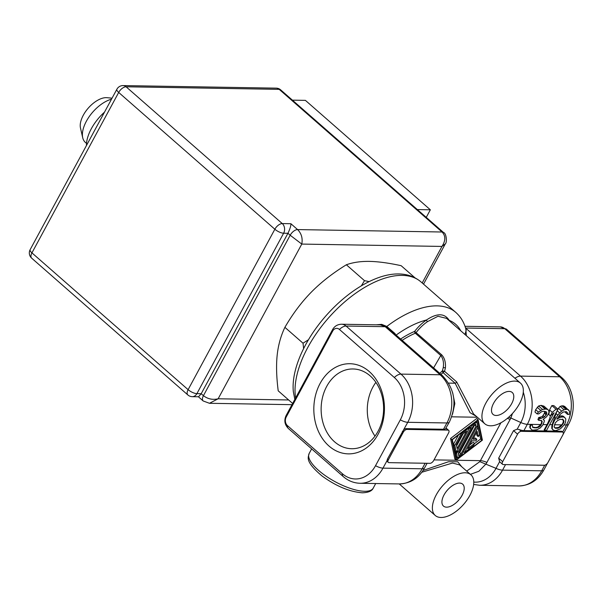 <?xml version="1.0" encoding="UTF-8"?>
<svg xmlns="http://www.w3.org/2000/svg" width="603" height="603" viewBox="0 0 603 603"><rect width="100%" height="100%" fill="white"/><g stroke="black" fill="none" stroke-linecap="round" stroke-linejoin="round"><path stroke-width="0.9" d="M434.024 459.885L480.41 460.662L479.822 461.649L466.707 471.109M461.664 466.692L457.752 461.785L448.504 461.74L423.05 470.476M421.799 472.255L452.484 463.051L459.592 464.875L470.898 474.772A27.052 14.02 131.2 0 0 436.255 494.844A27.052 14.02 131.2 0 0 435.245 515.475A27.052 14.02 131.2 0 0 469.895 495.41A27.052 14.02 131.2 0 0 470.898 474.772M462.132 495.274A14.562 7.553 -48.8 0 1 443.476 506.083A14.562 7.553 -48.8 0 1 444.012 494.973A14.562 7.553 -48.8 0 1 462.667 484.164A14.562 7.553 -48.8 0 1 462.132 495.274M295.628 397.92A88.437 45.836 131.2 0 1 307.749 347.532A88.437 45.836 131.2 0 1 421.007 281.925C414.276 276.272 406.075 273.619 396.397 273.973A86.87 45.029 131.2 0 0 305.593 344.81A86.87 45.029 131.2 0 0 293.337 391.641L294.822 399.412M395.387 334.431L395.055 333.587L386.817 326.449L381.722 324.361L376.257 324.813M544.275 465.252L503.301 464.566A3.467 1.794 -48.8 0 1 502.563 464.31A3.467 1.794 -48.8 0 1 502.691 461.664L517.562 434.16A3.467 1.794 -48.8 0 1 521.271 431.333L562.245 432.019A3.467 1.794 -48.8 0 1 562.976 432.276A3.467 1.794 -48.8 0 1 562.848 434.921L547.984 462.426A3.467 1.794 -48.8 0 1 544.275 465.252M562.245 432.019L561.348 431.235L523.924 430.61A10.402 3.573 -151.6 0 1 519.281 429.592L521.271 431.333M502.563 464.31L499.608 461.702L498.673 458.144L513.545 430.64L517.201 429.163L519.281 429.592M550.441 415.866A34.68 27.158 91 0 1 547.004 424.64L544.132 429.954L544.577 430.346L554.051 412.814L550.366 415.927L552.31 412.331L549.567 409.927A34.68 27.158 91 0 1 548.775 414.532L550.366 415.927M551.851 405.585L555.996 409.218L557.986 409.249L553.833 405.615L551.851 405.585L549.567 409.927M557.112 410.651L554.692 417.336A34.68 27.158 91 0 1 553.448 420.879L552.129 424.723L549.642 424.678M565.26 411.645L565.456 412.55L567.574 414.404L569.224 414.427L569.601 411.261L564.755 406.452L563.112 405.774L560.112 406.369L557.896 409.173M552.129 424.723L551.73 428.266L552.657 429.645L554.511 430.512L556.17 430.542L560.458 428.793L564.302 424.776L565.516 422.53L565.802 418.912L563.601 416.417L562.094 415.851L558.634 416.334M541.049 420.178L541.652 421.173L541.456 423.08A34.68 27.158 91 0 1 540.71 424.535L540.959 425.296L538.992 427.075L536.188 427.934L532.781 427.429L532.343 425.153L530.685 425.123L530.218 427.836L531.567 429.675L532.653 430.143L536.866 429.758L540.16 428.002L542.61 425.326L544.223 421.723L544.29 420.359L543.122 419.432L546.567 416.771L548.353 414.08L548.994 412.279L548.647 410.455L547.803 409.535L545.73 409.045L542.504 409.445L538.396 412.098L537.092 413.892L538.75 413.922L541.622 411.698L543.522 411.276L546.258 411.774L546.763 412.693L546.702 414.05L544.577 416.741L540.959 418.49L539.632 418.467L538.66 420.268L541.728 420.773L542.24 421.685L540.959 425.296M544.388 411.291L544.584 412.203A34.68 27.158 91 0 1 544.373 413.341L542.255 416.598L538.63 417.593A34.68 27.158 91 0 1 537.929 419.628L538.66 420.268M547.803 409.535L543.883 406.098L540.914 405.397L538.585 406.007L535.652 409.693L534.982 412.037L537.092 413.892M544.29 420.359L543.167 419.409M561.348 431.235A3.467 1.794 -48.8 0 1 562.086 431.492L562.976 432.276M532.464 427.075L535.735 427.542L537.635 427.12L540.507 424.904M532.343 425.153L530.241 424.731L530.685 425.123M531.567 429.675L529.773 427.444L530.241 424.731M530.286 428.364L530.73 428.748M529.773 427.444L530.218 427.836M529.841 426.087L530.286 426.479M533.753 427.512L534.198 427.904M535.735 427.542L536.188 427.934M537.635 427.12L538.087 427.512M538.539 426.683L538.992 427.075M539.693 425.801L540.137 426.185M541.456 423.08L541.924 423.494M541.652 421.173L542.24 421.685M538.63 417.593L539.632 418.467M539.949 417.608L540.959 418.49M542.255 416.598L543.431 417.623M543.205 415.535L544.577 416.741M544.373 413.341L546.212 414.954M544.584 412.203L546.702 414.05M545.383 411.48L546.763 412.693M535.652 409.693L538.396 412.098M537.198 407.259L540.695 410.326M538.585 406.007L542.504 409.445M540.914 405.397L545.067 409.038M541.577 405.412L545.73 409.045M555.996 409.218L552.31 412.331M557.986 409.249L546.567 430.376L544.577 430.346M552.258 424.188L552.702 424.587L552.175 428.658L553.102 430.037M551.707 426.449L552.152 426.841M553.448 420.879L554.074 421.429L552.702 424.587M554.692 417.336L555.778 418.286L554.074 421.429M555.966 413.537L557.805 415.143L555.778 418.286M557.195 410.726L559.69 412.912L557.805 415.143M558.355 408.239L561.649 411.125L559.69 412.912M560.112 406.369L564.039 409.806L561.649 411.125M561.785 405.751L565.938 409.384L564.039 409.806M563.112 405.774L567.265 409.407L565.938 409.384M568.674 409.882L567.265 409.407M566.051 411.653L567.634 413.04L567.574 414.404M558.71 416.394L559.908 417.449L556.946 419.213L557.436 418.316L560.285 414.284L563.157 412.06L566.375 411.661L567.634 413.04M560.436 415.829L561.808 417.027L559.908 417.449M562.094 415.851L563.466 417.057L561.808 417.027M564.875 417.532L563.466 417.057M551.73 428.266L552.175 428.658M561.672 424.881L558.506 427.474L554.956 427.866L555.401 428.258L554.142 426.879L555.333 422.816L557.541 420.585L560.262 419.266L563.33 419.771L564.016 421.603L563.617 422.952L563.096 422.499A34.68 27.158 91 0 1 562.426 423.901L561.672 424.881L554.428 424.761M555.401 428.258L557.715 428.296L560.436 426.984L563.617 422.952M562.471 419.025L563.383 421.045L563.096 422.499M563.383 421.045L564.016 421.603M562.426 423.901L562.885 424.301M561.378 425.251L561.823 425.643M554.549 427.617L554.956 427.866M559.991 426.592L560.436 426.984M558.506 427.474L558.958 427.866M557.27 427.904L557.715 428.296M563.104 420.05L563.835 420.69M465.84 329.065L466.33 335.683M445.934 427.964L449.371 422.047A10.402 3.573 -151.6 0 1 446.921 422.959A34.68 27.158 -89 0 0 440.1 374.764A10.402 5.389 -48.8 0 1 442.308 375.533L392.138 331.59L385.935 326.766L386.817 326.449A88.437 45.836 -48.8 0 1 455.808 312.414C461.069 317.133 464.521 323.14 466.179 330.436L464.943 334.469M517.201 429.163L520.796 422.515L510.899 418.022L512.437 413.53M452.529 414.231L454.835 403.565L452.68 392.772M448.609 383.109L455.129 383.222L470.046 412.686L476.257 416.296M484.82 423.796A27.052 14.02 131.2 0 0 519.462 403.731A27.052 14.02 131.2 0 0 520.464 383.101A27.052 14.02 131.2 0 0 485.822 403.166A27.052 14.02 131.2 0 0 484.82 423.796L473.513 413.899L456.69 381.933L444.569 371.327L442.376 370.875L443.017 372.609L440.974 374.365M439.775 373.317L442.376 370.875L443.258 367.589C443.974 362.667 443.145 358.649 440.778 355.514L433.602 367.905M456.69 381.933A1.387 0.716 131.2 0 1 455.129 383.222L443.017 372.609L444.569 371.327L445.429 367.785C445.805 362.237 444.554 357.911 441.66 354.79L414.66 331.379A28.439 14.743 -48.8 0 1 426.509 319.982C436.994 312.957 444.562 313.085 449.22 320.359A28.439 14.743 -48.8 0 1 449.371 320.826M511.698 403.603A14.562 7.553 -48.8 0 1 493.043 414.404A14.562 7.553 -48.8 0 1 493.586 403.294A14.562 7.553 -48.8 0 1 512.241 392.493A14.562 7.553 -48.8 0 1 511.698 403.603M400.633 339.029A69.013 35.773 -48.8 0 1 414.66 331.379A1.387 0.807 -113 0 0 415.324 333.218A1.387 0.716 131.2 0 0 416.206 332.494A27.052 14.02 -48.8 0 1 427.482 321.648L438.004 316.274L446.574 318.376L520.464 383.101M402.141 340.348A67.626 35.049 -48.8 0 1 415.324 333.218L440.778 355.514A1.387 0.716 131.2 0 0 441.66 354.79M380.222 324.881L385.935 326.766A10.402 5.389 131.2 0 0 385.219 326.698A10.402 8.148 -89 0 0 381.42 324.934L381.722 324.361M400.317 419.846A30.467 23.864 -89 0 0 394.324 377.508L339.436 329.442A6.196 4.847 -89 0 0 332.69 331.062L286.214 417.012A6.196 4.847 -89 0 0 287.435 425.612L342.316 473.687A30.467 23.864 -89 0 0 375.526 465.689L400.317 419.846A9.015 3.098 -151.6 0 0 407.764 422.304L387.488 458.951L388.4 459.742L403.271 432.245A3.467 1.794 -48.8 0 1 406.98 429.411L447.954 430.105A3.467 1.794 -48.8 0 1 448.685 430.361A3.467 1.794 -48.8 0 1 448.557 432.999L433.685 460.504A3.467 1.794 -48.8 0 1 429.984 463.33L389.01 462.644A3.467 1.794 -48.8 0 1 388.272 462.388A3.467 1.794 -48.8 0 1 388.4 459.742M378.134 434.198A45.082 35.306 91 0 1 328.997 446.039A45.082 35.306 91 0 1 320.133 383.387A45.082 35.306 91 0 1 369.27 371.554A45.082 35.306 91 0 1 378.134 434.198M388.272 462.388L387.382 461.612A3.467 1.794 -48.8 0 1 387.013 460.692L387.488 458.951M447.954 430.105L445.956 428.356A10.402 3.573 -151.6 0 1 443.507 429.261L406.083 428.635L406.98 429.411M403.739 429.751A3.467 1.794 -48.8 0 1 406.083 428.635M450.562 438.479L476.762 418.474L478.104 419.65L451.896 439.647L450.562 438.479L454.858 458.989L456.192 460.164L482.4 440.16L478.104 419.65M508.615 417.291L510.899 418.022L486.116 463.865L478.872 471.26L470.415 474.35M451.896 439.647L456.192 460.164M452.356 439.662L477.772 420.253L481.94 440.152L456.524 459.554L452.356 439.662M474.478 443.657L480.599 438.984L476.83 420.977M456.124 457.662L456.712 457.217M462.991 452.423L463.752 451.843M458.484 434.982L453.494 444.207L454.948 451.172L456.29 452.34L469.812 427.331L460.918 434.122L460.308 433.587M455.597 451.737L455.22 452.446L456.554 453.622L457.443 457.858L461.89 454.458L477.584 425.439L476.852 421.957L471.44 426.087L470.83 425.552M457.443 457.858L456.102 456.682L455.22 452.446M469.745 444.961L473.242 442.293L474.584 443.461L467.724 448.7L472.006 440.785L475.993 440.853L476.845 439.278L475.511 438.102L473.476 438.064M476.973 426.562L478.006 427.474L479.468 434.431L478.262 436.662L476.92 435.487L476.347 432.75M480.599 438.984L481.94 440.152M453.494 444.207L454.828 445.383L460.918 434.122M469.202 426.796L469.812 427.331M454.828 445.383L456.29 452.34M461.755 434.793L466.571 431.115L457.157 448.519L456.373 444.75L461.755 434.793M463.21 433.685L456.607 445.888M457.112 450.825L457.918 452.144L471.199 427.58L470.234 428.318L471.44 426.087M469.586 427.746L470.234 428.318M476.242 421.422L476.852 421.957M456.554 453.622L457.76 451.391M473.242 426.027L475.646 424.188L476.046 426.072L461.054 453.788L458.649 455.627L458.25 453.742L473.242 426.027M474.697 424.911L459.72 452.619L461.054 453.788M458.257 453.727L459.72 452.619M474.712 424.904L476.046 426.072M463.451 451.572L464.483 452.484L478.006 427.474M476.845 439.278L472.858 439.21L477.139 431.296L478.262 436.662M474.584 443.461L473.378 445.692L464.483 452.484M378.028 431.318A39.881 31.235 91 0 1 351.7 448.722A39.881 31.235 91 0 1 324.535 427.248A39.881 31.235 91 0 1 326.713 386.372A39.881 31.235 91 0 1 353.034 368.968A39.881 31.235 91 0 1 380.199 390.45A39.881 31.235 91 0 1 378.028 431.318M375.895 382.362A39.881 31.235 -89 0 0 372.858 387.149A39.881 31.235 -89 0 0 374.991 436.105M104.507 112.128A33.738 17.487 131.2 0 0 91.317 128.741A33.738 17.487 131.2 0 0 86.47 145.496M111.502 99.201A27.746 14.382 131.2 0 0 86.38 121.226A27.746 14.382 131.2 0 0 82.724 137.748A27.746 14.382 131.2 0 0 85.355 142.383L86.531 143.408M112.052 98.176L107.017 97.694A21.504 11.148 131.2 0 0 83.312 115.196A21.504 11.148 131.2 0 0 80.478 128.002L82.724 137.748M415.037 277.855L401.146 265.689C388.664 262.976 378.073 261.544 369.375 261.393C360.692 261.257 353.019 262.38 346.363 264.77C332.72 273.151 321.015 282.294 311.246 292.214C301.508 302.148 292.719 313.861 284.895 327.339C280.817 335.879 278.239 345.18 277.169 355.242C276.121 365.328 276.468 377.184 278.209 390.827L292.636 403.46M284.895 327.339L303.023 343.213L308.472 339.745M303.633 348.572L303.023 343.213M346.363 264.77L364.491 280.651L369.157 281.609M361.348 285.852L364.491 280.651M423.532 284.141L445.278 243.936L441.961 246.431C445.7 240.68 445.73 235.871 442.067 232.004A6.934 3.595 -48.8 0 1 443.544 232.517A6.934 3.595 -48.8 0 1 443.544 232.524L280.674 89.87A6.934 3.595 131.2 0 0 279.204 89.357L442.067 232.004L297.588 229.585C301.447 233.474 302.849 238.306 301.786 244.079L290.179 235.238A6.934 3.595 -48.8 0 1 297.588 229.585L290.895 223.721C291.045 225.582 290.066 228.778 287.948 233.286L201.198 393.721L198.553 396.782L192.304 396.676A6.934 5.435 91 0 0 196.887 393.646L283.629 233.218A6.934 2.382 -151.6 0 1 274.855 229.238A6.934 3.595 -48.8 0 1 282.264 223.577A6.934 5.435 91 0 1 283.629 233.218L287.948 233.286L290.179 235.238L203.43 395.674C207.786 399.028 212.693 400.068 218.143 398.779L209.482 403.294L203.173 400.965A6.934 3.595 -48.8 0 1 203.43 395.674L201.198 393.721L196.887 393.646A6.934 2.382 28.4 0 1 188.113 389.666L274.855 229.238L118.685 92.447A6.934 2.382 -151.6 0 1 116.899 89.221L30.15 249.65A6.934 2.382 28.4 0 0 31.936 252.876A6.934 3.595 131.2 0 0 31.68 258.167L187.857 394.957A6.934 3.595 -48.8 0 1 188.113 389.666L31.936 252.876L118.685 92.447A6.934 3.595 131.2 0 1 126.095 86.787L282.264 223.577L290.895 223.721M292.417 100.151L305.404 100.369L430.346 209.799L426.253 217.374M430.346 209.799L417.359 209.58M123.11 85.581A6.934 5.435 91 0 1 126.095 86.787L279.204 89.357A6.934 5.435 -89 0 0 276.227 88.151L123.11 85.581A6.934 6.934 0 0 0 116.899 89.221M311.645 448.881L309.173 453.448A36.414 12.512 28.4 0 0 326.276 476.317A36.414 12.512 28.4 0 0 364.634 491.287A36.414 12.512 28.4 0 0 373.242 488.091L375.699 483.538M514.954 378.277A10.402 5.389 -48.8 0 1 520.51 376.114L559.667 376.769A9.015 4.673 -48.8 0 1 561.574 377.44C573.883 387.85 576.883 409.437 568.614 424.173A9.015 3.098 -151.6 0 1 566.481 424.964A34.68 27.158 -89 0 0 559.667 376.769L504.779 328.703A10.402 8.148 -89 0 0 500.309 326.894L506.693 329.366A9.015 4.673 131.2 0 0 504.779 328.703L465.622 328.047L520.51 376.114A34.68 27.158 91 0 1 527.331 424.308L523.924 430.61M562.674 432.004L566.481 424.964L564.174 424.927M479.822 461.649L496.005 468.35A10.402 3.573 -151.6 0 0 502.54 470.144L541.698 470.8A9.015 3.098 28.4 0 0 543.831 470.008C538.027 480.297 529.683 485.603 518.806 485.935A34.68 27.158 -89 0 0 541.698 470.8L544.728 465.199M499.608 461.702L496.013 468.35A31.635 24.768 91 0 1 473.785 482.083M502.54 470.144A34.68 27.158 91 0 1 479.649 485.279L518.806 485.935M505.54 464.604L502.548 470.144M517.562 434.16L513.545 430.64M498.673 458.144L502.691 461.664M540.71 424.535L527.331 424.308A10.402 3.573 -151.6 0 1 520.796 422.515A31.635 24.768 91 0 0 523.283 392.191M547.004 424.64L543.017 424.572M477.335 417.246L451.707 416.816M427.482 321.648A1.387 0.528 55.6 0 1 426.509 319.982A79.415 41.162 131.2 0 0 396.133 335.087M460.745 330.791A79.415 41.162 131.2 0 0 449.22 320.359A1.387 1.138 -19.4 0 0 449.039 320.54M443.258 367.589L445.429 367.785M440.1 374.764L385.219 326.698L346.062 326.042L400.95 374.109L440.1 374.764M443.507 429.261L446.921 422.959L407.764 422.304A34.68 27.158 91 0 0 400.95 374.109A9.015 4.673 -48.8 0 0 394.324 377.508M380.357 324.881L341.592 324.233A10.402 8.148 91 0 1 346.062 326.042A9.015 4.673 131.2 0 0 339.436 329.442M332.69 331.062A9.015 3.098 -151.6 0 1 332.592 329.562L286.124 415.512A9.015 3.098 28.4 0 0 286.214 417.012M286.124 415.512C283.892 420.381 284.646 424.708 288.385 428.507A9.015 4.673 -48.8 0 1 287.435 425.612M342.316 473.687A9.015 4.673 131.2 0 0 343.265 476.581C348.195 480.855 353.803 483.086 360.089 483.274A34.68 27.158 91 0 0 382.98 468.139L422.13 468.795L425.13 463.255M375.526 465.689A9.015 3.098 28.4 0 0 382.98 468.139L387.013 460.692M403.271 432.245L402.359 431.447M424.595 467.883C418.934 478.119 410.485 483.47 399.246 483.93A34.68 27.158 -89 0 0 422.138 468.795A10.402 3.573 28.4 0 0 424.595 467.883L427.075 463.285M486.945 462.456A10.402 3.573 -151.6 0 0 480.41 460.662L500.897 422.778M510.183 419.484A10.402 3.573 28.4 0 0 507.334 418.384M422.198 282.973L441.961 246.431L301.786 244.079L218.143 398.779L288.641 399.962M435.245 515.475L399.239 483.93M373.242 488.091C372.006 491.023 368.38 492.591 362.343 492.802C349.619 491.814 336.225 486.237 322.16 476.069C304.168 460.994 308.472 457.172 309.173 453.448M421.007 281.925L455.808 312.414M506.693 329.366L561.574 377.44M568.614 424.173L563.127 434.326M547.614 463.014L543.831 470.008M473.649 484.458L479.649 485.279M449.386 422.047C457.3 404.425 454.941 388.927 442.308 375.533M341.592 324.233C337.612 324.324 334.612 326.102 332.592 329.562M288.385 428.507L343.265 476.581M448.685 430.361L446.099 428.092M399.246 483.93L360.089 483.274M464.988 326.298L500.309 326.894M280.674 89.87A6.934 6.934 0 0 0 276.227 88.151M291.98 404.673L209.475 403.294M203.173 400.965L198.395 396.774M187.857 394.957A6.934 6.934 0 0 0 192.304 396.676M30.15 249.65A6.934 6.934 0 0 0 31.68 258.167M445.278 243.936C447.418 242.105 446.175 232.864 443.544 232.524"/></g></svg>

